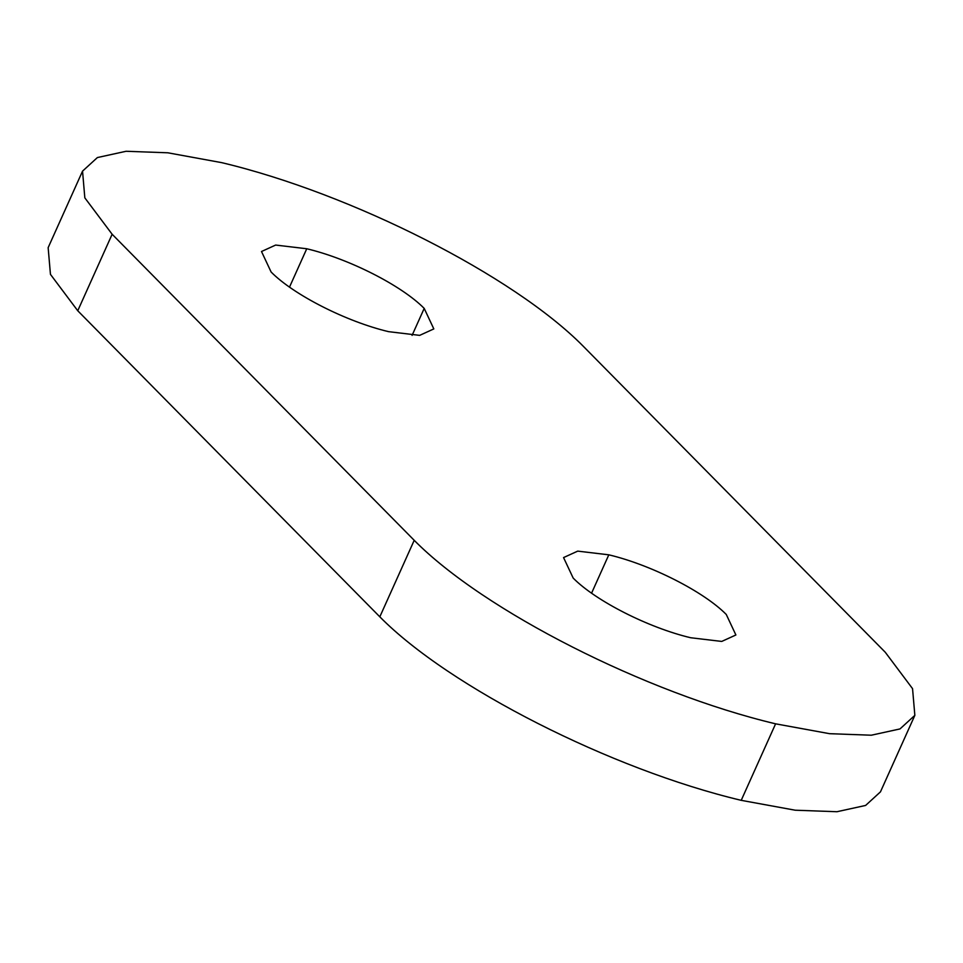 <?xml version="1.0" encoding="UTF-8"?>
<svg xmlns="http://www.w3.org/2000/svg" width="963" height="963" viewBox="0 0 963 963"><rect width="100%" height="100%" fill="white"/><g stroke="black" fill="none" stroke-linecap="round" stroke-linejoin="round"><path stroke-width="1.44" d="M583.181 346.174L885.25 652.24L912.551 688.653L914.85 715.353L899.996 728.931L871.298 735.214L829.564 733.686L775.6 723.827C645.535 692.915 483.727 610.759 414.21 540.315L112.141 234.25L84.828 197.848L82.541 171.137L97.383 157.559L126.081 151.275L167.815 152.792L221.779 162.663C351.856 193.575 513.652 275.731 583.181 346.174M914.85 715.353L880.459 791.863L865.617 805.441L836.919 811.725L795.185 810.208L741.221 800.337C611.144 769.437 449.336 687.269 379.819 616.826L77.75 310.76L50.449 274.359L48.15 247.647L82.541 171.137M608.809 554.82L577.716 551.125L563.56 557.577L573.19 578.089C595.784 600.984 648.364 627.683 690.627 637.735L721.732 641.43L735.888 634.978L726.271 614.466C703.676 591.571 651.084 564.872 608.809 554.82L591.559 593.208M306.752 248.755L275.647 245.059L261.503 251.512L271.121 272.023C293.715 294.919 346.295 321.618 388.571 331.657L419.663 335.365L433.819 328.913L424.202 308.401C401.607 285.505 349.027 258.806 306.752 248.755L289.49 287.143M741.221 800.337L775.6 723.827M379.819 616.826L414.21 540.315M77.75 310.76L112.141 234.25M412.08 335.389L424.202 308.401"/></g></svg>
